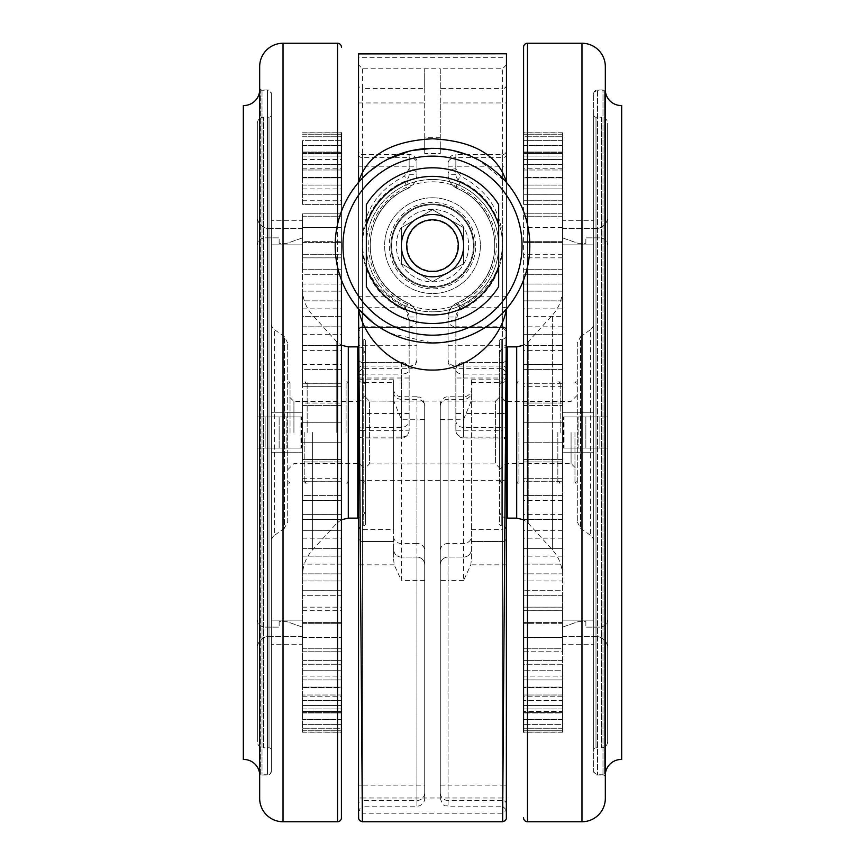 <?xml version="1.0" encoding="UTF-8"?>
<svg xmlns="http://www.w3.org/2000/svg" width="865" height="865" viewBox="0 0 865 865"><rect width="100%" height="100%" fill="white"/><g stroke="black" fill="none" stroke-linecap="round" stroke-linejoin="round"><path stroke-width="0.65" stroke-dasharray="4.33 3.24" d="M621.676 759.47L621.676 105.53M432.5 197.782A47.878 47.878 0 0 0 384.622 245.66A47.878 47.878 0 0 0 432.5 293.538A47.878 47.878 0 0 0 480.378 245.66A47.878 47.878 0 0 0 432.5 197.782A47.878 47.878 0 0 0 384.622 245.66A47.878 47.878 0 0 0 432.5 293.538A47.878 47.878 0 0 0 480.378 245.66A47.878 47.878 0 0 0 432.5 197.782M432.5 204.01A41.65 41.65 0 0 0 390.85 245.66A41.65 41.65 0 0 0 432.5 287.31A41.65 41.65 0 0 0 474.15 245.66A41.65 41.65 0 0 0 432.5 204.01A41.65 41.65 0 0 0 390.85 245.66A41.65 41.65 0 0 0 432.5 287.31A41.65 41.65 0 0 0 474.15 245.66A41.65 41.65 0 0 0 432.5 204.01M432.5 209.46A36.2 36.2 0 0 0 396.3 245.66A36.2 36.2 0 0 0 432.5 281.86A36.2 36.2 0 0 0 468.7 245.66A36.2 36.2 0 0 0 432.5 209.46A36.2 36.2 0 0 0 396.3 245.66A36.2 36.2 0 0 0 432.5 281.86A36.2 36.2 0 0 0 468.7 245.66A36.2 36.2 0 0 0 432.5 209.46M432.5 179.488A66.172 66.172 0 0 1 498.673 245.66A66.172 66.172 0 0 1 432.5 311.832A66.172 66.172 0 0 0 498.673 245.66A66.172 66.172 0 0 0 432.5 179.488A66.172 66.172 0 0 0 366.328 245.66A66.172 66.172 0 0 0 432.5 311.832A66.172 66.172 0 0 1 366.328 245.66A66.172 66.172 0 0 1 432.5 179.488A66.172 66.172 0 0 0 366.328 245.66A66.172 66.172 0 0 0 432.5 311.832M432.5 309.497A63.837 63.837 0 0 0 496.337 245.66A63.837 63.837 0 0 0 432.5 181.823A63.837 63.837 0 0 0 368.663 245.66A63.837 63.837 0 0 0 432.5 309.497M438.425 342.789L458.039 339.567M460.731 338.788L475.144 333.133M480.626 330.235L493.18 321.737M499.948 315.812L506.457 308.902C539.749 269.75 535.197 214.812 506.457 182.418L478.648 159.982M471.609 156.554L467.662 154.922M452.536 150.434L433.138 148.347M506.457 375.907A3.893 3.893 0 0 1 502.565 379.8L502.565 806.18L502.565 800.482L448.07 800.482L448.07 806.18L448.07 419.287L463.64 419.287L471.187 401.198L471.425 388.98L471.425 559.006L470.798 564.845L463.64 580.415L463.64 557.06L448.07 557.06L463.64 557.06A7.785 7.785 0 0 0 471.425 549.275A7.785 7.785 0 0 1 463.64 557.06L463.64 419.287M506.457 150.64L506.457 308.902L506.457 150.64A3.893 3.893 0 0 1 502.565 154.532L502.565 241.681C502.089 212.39 488.076 190.527 460.526 176.103L455.855 168.816L455.855 157.625L502.565 157.625A3.893 2.865 180 0 0 506.457 154.759M506.457 529.812L506.457 335.188A3.893 3.893 0 0 1 502.565 339.08L502.565 525.92L502.565 339.08L501.786 339.08L501.786 525.92L502.565 525.92A3.893 3.893 0 0 1 506.457 529.812L506.457 346.908M424.715 798.395L424.715 404.55L424.715 798.395A7.785 7.785 0 0 1 416.93 806.18L362.435 806.18L362.435 379.8A3.893 3.893 0 0 1 358.543 375.907L358.543 529.812L358.543 335.188L358.543 345.286L409.145 345.286L409.145 317.012A7.785 7.785 0 0 0 404.474 309.875L407.588 302.739C354.066 276.454 361.797 207.178 407.588 188.581C413.686 185.434 416.8 180.677 416.93 174.308L416.93 162.317L416.93 174.308A7.785 5.493 180 0 0 409.145 168.816L404.474 176.103C376.945 190.516 362.932 212.379 362.435 241.681C362.457 269.999 376.47 291.862 404.474 307.27L405.35 307.724L409.145 321.099L409.145 368.641L409.145 345.286L416.93 345.286L416.93 360.856L416.93 317.012L416.93 345.286M409.34 303.637L407.588 302.739A15.57 15.57 0 0 1 416.93 317.012C416.768 311.281 414.238 306.815 409.34 303.637A7.785 1.395 120.8 0 0 405.35 307.724L362.435 307.724L362.435 154.532A3.893 3.893 0 0 1 358.543 150.64L358.543 308.902L358.543 150.64M365.549 523.585L365.549 341.416L365.549 523.585A2.336 2.336 0 0 1 363.214 525.92L362.435 525.92A3.893 3.893 0 0 0 358.543 529.812M365.549 341.416A2.336 2.336 0 0 0 363.214 339.08L362.435 339.08A3.893 3.893 0 0 1 358.543 335.188M362.381 821.75L362.435 813.208L502.565 813.208L502.619 821.75M471.425 379.8L502.565 379.8L502.565 382.352L471.425 382.352L471.425 379.8L471.425 397.803M448.07 163.344L448.07 174.308L448.07 163.344A7.785 5.731 0 0 1 455.855 157.625L455.855 154.532L502.565 154.532L502.565 166.21L506.457 166.21M506.457 369.56A3.893 3.471 0 0 0 502.565 366.09L455.855 366.09L455.855 326.797L502.565 326.797L502.565 368.641L455.855 368.641A7.785 7.785 0 0 1 448.07 360.856L448.07 317.012L448.07 360.856M401.36 419.287L401.36 396.765A7.785 7.785 0 0 1 393.575 388.98L393.813 401.198L401.36 419.287L416.93 419.287L416.93 806.18L416.93 557.06A7.785 7.785 0 0 1 424.715 564.845A7.785 7.785 0 0 0 416.93 557.06L401.36 557.06L416.93 557.06A7.785 7.785 0 0 1 424.715 564.845A7.785 7.785 0 0 0 416.93 557.06L416.93 543.48A7.785 6.942 180 0 1 424.715 550.421M409.145 430.197A7.785 6.942 180 0 1 401.36 437.139L401.36 430.348L409.145 430.197L409.145 370.22L409.145 430.197A7.785 7.785 0 0 1 401.36 437.982L362.435 437.982L362.435 427.397L401.36 427.397L401.36 437.139L362.435 437.139A3.893 3.471 180 0 0 358.543 440.609M440.285 404.55L440.285 798.395L440.285 404.55A7.785 7.785 0 0 1 448.07 396.765L463.64 396.765A7.785 7.785 0 0 0 471.425 388.98M448.07 166.21L455.855 166.21L455.855 154.532A7.785 7.785 0 0 0 448.07 162.317M499.451 341.416A2.336 2.336 0 0 1 501.786 339.08L501.786 525.92A2.336 2.336 0 0 1 499.451 523.585L499.451 341.416L499.451 523.585M393.575 536.549A7.785 6.942 0 0 0 401.36 543.48L416.93 543.48L416.93 396.765L401.36 396.765L401.36 557.06A7.785 7.785 0 0 1 393.575 549.275A7.785 7.785 0 0 0 401.36 557.06L401.36 580.415L394.202 564.845L393.575 559.006L393.575 388.98M404.474 309.875A70.065 70.065 0 0 1 404.474 181.445A7.785 7.785 0 0 0 409.145 174.308L409.145 154.532A7.785 7.785 0 0 1 416.93 162.317M499.451 432.5L499.451 354.65L499.451 432.5M365.549 432.5L365.549 510.35L365.549 432.5M562.51 481.254L562.51 442.231L562.51 495.591L562.51 478.702L562.51 481.254L523.585 481.254L523.585 422.79L562.51 422.769L562.51 132.778L562.51 576.004L562.51 422.79L523.585 422.79L523.585 622.562L523.585 610.712L562.51 610.712L562.51 651.204L523.585 651.204L523.585 637.418L523.585 696.801L523.585 679.922L523.585 687.545L523.585 679.933L562.51 679.933L562.51 696.801L523.585 696.801M302.49 383.746L302.49 288.996L302.49 442.21L341.416 442.21L341.416 326.851L302.49 326.851L302.49 308.892L302.49 316.341L341.416 316.341L341.416 213.796L341.416 386.298L302.49 386.298L302.49 383.746L341.416 383.746L341.416 459.412L341.416 442.231L302.49 442.231L302.49 422.79L341.416 422.79L302.49 422.79L302.49 403.047L341.416 403.047L302.49 403.025L302.49 383.779L302.49 386.32L341.416 386.32M593.649 323.391L593.649 541.609L593.649 323.391A7.785 7.785 0 0 1 590.384 329.727L590.384 535.273L590.384 329.727L580.566 336.755L580.566 528.245L580.566 336.755L577.301 343.091L577.301 521.909L577.301 343.091M593.649 541.609A7.785 7.785 0 0 0 590.384 535.273L580.566 528.245L577.301 521.909M271.351 541.609L271.351 323.391L271.351 541.609A7.785 7.785 0 0 1 274.616 535.273L274.616 329.727L274.616 535.273L284.434 528.245L284.434 336.755L284.434 528.245L287.699 521.909L287.699 343.091L287.699 521.909M271.351 323.391A7.785 7.785 0 0 0 274.616 329.727L284.434 336.755L287.699 343.091M593.649 114.872A2.336 2.336 0 0 0 595.985 117.208L601.435 117.208L601.435 747.793L595.985 747.793L595.985 117.208L595.985 747.793A2.336 2.336 0 0 0 593.649 750.128L593.649 114.872L593.649 750.128M523.585 279.914L523.585 188.927L562.51 188.927M271.351 750.128A2.336 2.336 0 0 0 269.015 747.793L263.565 747.793L263.565 117.208L269.015 117.208L269.015 747.793L269.015 117.208A2.336 2.336 0 0 0 271.351 114.872L271.351 750.128L271.351 114.872M341.416 140.627L302.49 140.627L302.49 177.444L302.49 140.627L302.49 170.005L302.49 140.627L341.416 140.627L341.416 159.441L341.416 132.94L341.416 279.914M607.663 741.565A6.228 6.228 0 0 1 601.435 747.793L601.435 117.208A6.228 6.228 0 0 1 607.663 123.436L607.663 741.565L607.663 123.436M257.338 123.436A6.228 6.228 0 0 1 263.565 117.208L263.565 747.793A6.228 6.228 0 0 1 257.338 741.565L257.338 123.436L257.338 741.565M574.966 432.5L574.966 483.103L574.966 432.5M290.035 432.5L290.035 381.897L290.035 432.5M593.649 93.853A3.893 3.893 0 0 1 597.542 89.96L597.542 775.04L597.542 89.96L602.991 89.96A2.336 2.336 0 0 0 605.327 87.625L605.327 777.376A2.336 2.336 0 0 0 602.991 775.04L602.991 89.96L602.991 775.04L597.542 775.04A3.893 3.893 0 0 1 593.649 771.148L593.649 93.853L593.649 771.148M271.351 771.148A3.893 3.893 0 0 1 267.458 775.04L267.458 89.96L267.458 775.04L262.009 775.04A2.336 2.336 0 0 0 259.673 777.376L259.673 87.625A2.336 2.336 0 0 0 262.009 89.96L262.009 775.04L262.009 89.96L267.458 89.96A3.893 3.893 0 0 1 271.351 93.853L271.351 771.148L271.351 93.853M571.073 432.5L571.073 463.564L571.073 432.5M293.927 432.5L293.927 401.436L293.927 432.5M505.679 432.5L505.679 463.564L505.679 432.5M359.321 432.5L359.321 401.436L359.321 432.5M593.649 94.631L593.649 770.369L593.649 94.631A3.893 3.893 0 0 1 597.542 90.739L604.624 90.739L604.624 774.262L604.624 90.739A0.778 0.778 0 0 1 605.327 91.193M593.649 770.369A3.893 3.893 0 0 0 597.542 774.262L604.624 774.262A0.778 0.778 0 0 0 605.327 773.807M271.351 94.631L271.351 770.369A3.893 3.893 0 0 1 267.458 774.262L260.376 774.262L260.376 90.739L260.376 774.262A0.778 0.778 0 0 1 259.673 773.807L259.673 91.193A0.778 0.778 0 0 1 260.376 90.739L267.458 90.739L267.458 774.262L267.458 90.739A3.893 3.893 0 0 1 271.351 94.631L271.351 770.369M365.549 467.803L365.549 397.197L365.549 467.803L369.442 463.91L369.442 401.09L369.442 463.91L495.559 463.91L495.559 401.09L499.451 397.197L499.451 467.803L499.451 397.197M365.549 397.197L369.442 401.09L495.559 401.09L495.559 463.91L499.451 467.803M391.629 245.66A40.871 40.871 0 0 1 432.5 204.789A40.871 40.871 0 0 1 473.371 245.66A40.871 40.871 0 0 0 432.5 204.789A40.871 40.871 0 0 0 391.629 245.66A40.871 40.871 0 0 0 432.5 286.531A40.871 40.871 0 0 0 473.371 245.66A40.871 40.871 0 0 1 432.5 286.531A40.871 40.871 0 0 1 391.629 245.66A40.871 40.871 0 0 0 432.5 286.531A40.871 40.871 0 0 0 473.371 245.66M407.199 245.66A25.301 25.301 0 0 0 432.5 270.961A25.301 25.301 0 0 0 457.801 245.66A25.301 25.301 0 0 0 432.5 220.359A25.301 25.301 0 0 0 407.199 245.66A25.301 25.301 0 0 0 432.5 270.961A25.301 25.301 0 0 0 457.801 245.66A25.301 25.301 0 0 0 432.5 220.359A25.301 25.301 0 0 0 407.199 245.66M463.64 245.66L463.64 263.641L432.5 281.622L401.36 263.641L401.36 245.66A31.14 31.14 0 0 0 432.5 276.8A31.14 31.14 0 0 0 463.64 245.66A31.14 31.14 0 0 0 432.5 214.52A31.14 31.14 0 0 0 401.36 245.66L401.36 227.679L432.5 209.698L463.64 227.679L463.64 263.641L432.5 281.622L401.36 263.641L401.36 227.679L432.5 209.698L463.64 227.679L463.64 245.66M498.673 286.672A77.85 77.85 0 0 1 366.328 286.672A77.85 77.85 0 0 0 498.673 286.672L498.673 204.648A77.85 77.85 0 0 0 366.328 204.648A77.85 77.85 0 0 1 498.673 204.648M498.673 225.127A69.287 69.287 0 0 0 366.328 225.127L366.328 266.193A69.287 69.287 0 0 0 498.673 266.193M401.36 263.641L432.5 281.622L463.64 263.641L463.64 227.679L432.5 209.698L401.36 227.679L401.36 263.641L401.36 227.679L432.5 209.698L463.64 227.679L463.64 263.641L432.5 281.622L401.36 263.641M265.123 448.07L279.136 448.07L279.136 416.93L302.49 416.93L301.453 416.93L301.453 448.07L302.49 448.07L302.49 416.93L302.49 448.07L300.933 448.07L302.49 448.07L301.453 448.07L301.453 416.93L286.921 416.93L286.921 448.07L286.921 416.93L279.136 416.93L279.136 448.07L279.136 416.93L279.136 448.07L301.453 448.07L257.338 448.07L265.123 448.07L265.123 416.93L279.136 416.93L257.338 416.93L257.338 448.07L257.338 416.93L302.49 416.93L302.49 448.07L302.49 416.93L300.933 416.93L300.933 448.07L300.933 416.93L257.338 416.93L265.123 416.93L265.123 448.07M269.015 448.07L300.933 448.07L257.338 448.07L257.338 416.93L257.338 448.07L269.015 448.07L269.015 416.93L269.015 448.07M265.123 237.875L279.136 237.875L279.136 243.325L286.921 243.325L301.453 238.243A1.557 1.557 0 0 0 302.49 236.772A1.557 1.557 0 0 1 301.453 238.243L286.921 243.325L279.136 243.325L279.136 237.875L265.123 237.875A7.785 7.785 0 0 0 257.338 245.66A7.785 7.785 0 0 1 265.123 237.875M302.49 230.09L302.49 236.772L302.49 230.09A1.557 1.557 0 0 0 300.933 228.533A1.557 1.557 0 0 1 302.49 230.09M269.015 228.533L300.933 228.533L269.015 228.533A11.678 11.678 0 0 1 257.338 216.856L257.338 245.66L257.338 216.856A11.678 11.678 0 0 0 269.015 228.533M265.123 627.125L279.136 627.125L279.136 621.676L286.921 621.676L301.453 626.757A1.557 1.557 0 0 1 302.49 628.228A1.557 1.557 0 0 0 301.453 626.757L286.921 621.676L279.136 621.676L279.136 627.125L265.123 627.125A7.785 7.785 0 0 1 257.338 619.34A7.785 7.785 0 0 0 265.123 627.125M302.49 634.91L302.49 628.228L302.49 634.91A1.557 1.557 0 0 1 300.933 636.467A1.557 1.557 0 0 0 302.49 634.91M269.015 636.467L300.933 636.467L269.015 636.467A11.678 11.678 0 0 0 257.338 648.145L257.338 619.34L257.338 648.145A11.678 11.678 0 0 1 269.015 636.467M599.877 416.93L585.865 416.93L585.865 448.07L562.51 448.07L563.548 448.07L563.548 416.93L562.51 416.93L562.51 448.07L562.51 416.93L564.067 416.93L562.51 416.93L563.548 416.93L563.548 448.07L578.08 448.07L578.08 416.93L578.08 448.07L585.865 448.07L585.865 416.93L585.865 448.07L585.865 416.93L563.548 416.93L607.663 416.93L599.877 416.93L599.877 448.07L585.865 448.07L607.663 448.07L607.663 416.93L607.663 448.07L562.51 448.07L562.51 416.93L562.51 448.07L564.067 448.07L564.067 416.93L564.067 448.07L607.663 448.07L599.877 448.07L599.877 416.93M595.985 416.93L564.067 416.93L607.663 416.93L607.663 448.07L607.663 416.93L595.985 416.93L595.985 448.07L595.985 416.93M599.877 627.125L585.865 627.125L585.865 621.676L578.08 621.676L563.548 626.757A1.557 1.557 0 0 0 562.51 628.228A1.557 1.557 0 0 1 563.548 626.757L578.08 621.676L585.865 621.676L585.865 627.125L599.877 627.125A7.785 7.785 0 0 0 607.663 619.34A7.785 7.785 0 0 1 599.877 627.125M562.51 634.91L562.51 628.228L562.51 634.91A1.557 1.557 0 0 0 564.067 636.467A1.557 1.557 0 0 1 562.51 634.91M595.985 636.467L564.067 636.467L595.985 636.467A11.678 11.678 0 0 1 607.663 648.145L607.663 619.34L607.663 648.145A11.678 11.678 0 0 0 595.985 636.467M599.877 237.875L585.865 237.875L585.865 243.325L578.08 243.325L563.548 238.243A1.557 1.557 0 0 1 562.51 236.772A1.557 1.557 0 0 0 563.548 238.243L578.08 243.325L585.865 243.325L585.865 237.875L599.877 237.875A7.785 7.785 0 0 1 607.663 245.66A7.785 7.785 0 0 0 599.877 237.875M562.51 230.09L562.51 236.772L562.51 230.09A1.557 1.557 0 0 1 564.067 228.533A1.557 1.557 0 0 0 562.51 230.09M595.985 228.533L564.067 228.533L595.985 228.533A11.678 11.678 0 0 0 607.663 216.856L607.663 245.66L607.663 216.856A11.678 11.678 0 0 1 595.985 228.533M259.673 66.605L259.673 798.395M605.327 798.395L605.327 66.605M302.49 732.223L341.416 732.223L341.416 132.778L302.49 132.94L341.416 132.94M562.51 132.778L523.585 132.778L523.585 732.223L523.585 687.556L523.585 732.06L562.51 732.06L562.51 712.587L523.585 712.587L562.51 712.587L562.51 711.462L562.51 730.774L523.585 730.774L562.51 730.774L562.51 708.932L523.585 708.932L562.51 708.922L562.51 687.556L523.585 687.556L562.51 687.545L562.51 679.933L523.585 679.922M341.416 204.378L302.49 204.378L302.49 168.199L302.49 204.367L341.416 204.367L341.416 152.024L302.49 152.013L341.416 152.024M341.416 461.975L341.416 495.591L341.416 461.975L302.49 461.975L302.49 459.434L341.416 459.434L302.49 459.412L302.49 442.231L341.416 442.231L302.49 442.21L302.49 461.953L341.416 461.953M341.416 500.662L341.416 519.411L341.416 500.662L302.49 500.662L302.49 495.613L341.416 495.613L302.49 495.591L302.49 478.702L302.49 481.254L341.416 481.254M341.416 514.394L341.416 556.13L341.416 514.394L302.49 514.394L302.49 519.433L341.416 519.433L302.49 519.411L302.49 500.662M302.49 481.254L302.49 732.06L302.49 564.142L341.416 564.121L341.416 548.68L341.416 573.852L341.416 564.142L302.49 564.142L302.49 548.68L302.49 556.13L341.416 556.13M341.416 590.709L341.416 573.873L341.416 590.709L302.49 590.709L341.416 590.687M341.416 595.304L341.416 622.562L341.416 595.304L302.49 595.304L341.416 595.293M341.416 610.733L341.416 623.676L341.416 610.733L302.49 610.733M341.416 637.462L341.416 623.687L341.416 651.204L341.416 637.418L341.416 648.782L341.416 637.44L302.49 637.44M341.416 664.255L341.416 648.804L341.416 676.084L341.416 664.255L302.49 664.255M341.416 670.213L341.416 687.07L341.416 670.213L302.49 670.213L341.416 670.202M341.416 696.801L341.416 679.922L341.416 696.801L302.49 696.801M341.416 687.556L341.416 712.976L341.416 687.556L302.49 687.556L341.416 687.545M341.416 694.995L341.416 712.987L341.416 694.984L341.416 700.531L341.416 694.995L302.49 694.995L341.416 694.984M341.416 719.345L341.416 700.531L341.416 724.373L341.416 719.345L302.49 719.345L341.416 719.334M341.416 705.57L341.416 724.373L341.416 705.559L341.416 708.922L341.416 705.57L302.49 705.559M341.416 728.233L341.416 708.932L341.416 730.774L341.416 728.233L302.49 728.233L341.416 728.233M341.416 711.462L341.416 730.774L341.416 711.462L341.416 712.587L341.416 711.462L302.49 711.462L341.416 711.462M341.416 732.06L341.416 712.587L341.416 732.06L302.49 732.06L341.416 732.06M271.351 244.881L271.351 220.748L271.351 244.881L302.49 244.881L271.351 244.881M271.351 452.741L271.351 412.259L271.351 452.741L271.351 412.259L271.351 452.741L302.49 452.741L302.49 412.259L271.351 412.259L302.49 412.259L302.49 452.741L271.351 452.741M271.351 620.119L271.351 644.252L271.351 620.119L302.49 620.119L271.351 620.119M523.585 676.073L523.585 660.622L523.585 676.073L562.51 676.073L562.51 660.622L562.51 676.084L523.585 676.084M562.51 676.084L562.51 637.418L523.585 637.418L523.585 478.702L562.51 478.702M523.585 405.566L523.585 422.769L523.585 403.047L523.585 405.566L562.51 405.566L523.585 405.588M523.585 383.746L523.585 403.025L523.585 369.409L523.585 386.298L523.585 383.746L562.51 383.746M523.585 364.338L523.585 345.589L523.585 364.338L562.51 364.338M562.51 288.996L562.51 432.5L562.51 288.996C562.391 298.987 559.017 307.713 552.389 315.184L552.389 432.5L552.389 315.184L528.223 341.772L528.223 523.228L528.223 341.772L523.585 345.254L523.585 350.606L523.585 345.568L562.51 345.568L523.585 345.589M562.51 326.829L523.585 326.829L523.585 334.279L562.51 334.279M523.585 200.745L523.585 188.916L523.585 200.745L562.51 200.745M523.585 194.787L523.585 177.931L523.585 194.787L562.51 194.787L523.585 194.798M523.585 168.199L523.585 185.078L523.585 168.199L562.51 168.199M523.585 177.444L523.585 152.024L523.585 177.444L562.51 177.444L523.585 177.455M523.585 170.005L523.585 152.013L523.585 170.016L523.585 164.469L523.585 170.005L562.51 170.005L523.585 170.016M523.585 145.655L523.585 164.469L523.585 140.627L523.585 145.655L562.51 145.655L523.585 145.666M523.585 159.43L523.585 140.627L523.585 159.441L523.585 156.078L523.585 159.43L562.51 159.441M523.585 136.767L523.585 156.068L523.585 134.226L523.585 136.767L562.51 136.767L523.585 136.767M523.585 153.537L523.585 134.226L523.585 153.537L523.585 152.413L523.585 153.537L562.51 153.537L523.585 153.537M523.585 132.94L523.585 152.413L523.585 132.94L562.51 132.94L523.585 132.94M562.51 350.628L523.585 350.628L523.585 308.892L523.585 316.341L562.51 316.32L523.585 316.341M593.649 620.119L593.649 644.252L593.649 620.119L562.51 620.119L593.649 620.119M593.649 412.259L593.649 452.741L593.649 412.259L593.649 452.741L593.649 412.259L562.51 412.259L562.51 452.741L593.649 452.741L562.51 452.741L562.51 412.259L593.649 412.259M593.649 244.881L593.649 220.748L593.649 244.881L562.51 244.881L593.649 244.881M302.49 227.582L302.49 213.796L341.416 213.796L302.49 213.817L302.49 227.582L341.416 227.582M302.49 227.56L341.416 227.56L302.49 227.56L302.49 213.817L302.49 241.313L302.49 227.56L341.416 227.538M302.49 216.196L341.416 216.196L302.49 216.218M302.49 200.745L341.416 200.745M302.49 188.916L341.416 188.916M302.49 194.787L341.416 194.787L302.49 194.798M302.49 177.92L341.416 177.92L302.49 177.931M302.49 168.199L341.416 168.199M302.49 185.067L341.416 185.067L302.49 185.078M302.49 177.444L341.416 177.444L302.49 177.455M302.49 159.452L341.416 159.441M302.49 170.005L341.416 170.005L302.49 170.016M302.49 164.469L341.416 164.469L302.49 164.469M302.49 145.655L341.416 145.655L302.49 145.666M302.49 156.068L341.416 156.068L302.49 156.078M302.49 136.767L341.416 136.767L302.49 136.767M302.49 134.226L341.416 134.226L302.49 134.226M302.49 153.537L341.416 153.537L302.49 153.537M302.49 152.413L341.416 152.413L302.49 152.413M302.49 159.463L341.416 159.463M302.49 168.221L341.416 168.221M302.49 188.927L341.416 188.927M302.49 200.767L341.416 200.767M302.49 254.288L302.49 241.324L341.416 241.324L302.49 241.313L302.49 254.288L341.416 254.288M302.49 257.856L302.49 242.438L341.416 242.438L302.49 242.416L302.49 269.696L302.49 257.856L341.416 257.856M302.49 269.707L341.416 269.707L302.49 269.696L302.49 284.023L341.416 284.044L302.49 284.023L302.49 269.707M302.49 274.313L302.49 284.044L302.49 274.292L341.416 274.313L302.49 274.292L302.49 291.127L341.416 291.148L302.49 291.127L302.49 274.313M302.49 300.879L302.49 291.148L302.49 300.858L341.416 300.879L302.49 300.858L302.49 316.32L302.49 300.879M302.49 308.892L341.416 308.892M302.49 386.32L302.49 326.851M302.49 334.301L341.416 334.301M302.49 350.628L341.416 350.628M341.416 316.32L302.49 316.32L302.49 308.87L302.49 350.606L302.49 345.568L341.416 345.589L302.49 345.568L302.49 369.387L341.416 369.409L302.49 369.387L302.49 386.298M302.49 364.37L341.416 364.37M302.49 383.779L341.416 383.779M302.49 405.588L341.416 405.588L302.49 405.566M302.49 478.702L341.416 478.702M302.49 556.13L302.49 530.721L341.416 530.721M302.49 530.721L302.49 514.394M302.49 538.171L341.416 538.171M302.49 548.68L341.416 548.68L302.49 548.659M302.49 573.873L341.416 573.873L302.49 573.852M302.49 580.977L341.416 580.977L302.49 580.956M302.49 607.165L341.416 607.165M302.49 622.584L341.416 622.584L302.49 622.562M302.49 623.687L341.416 623.687L302.49 623.676M302.49 651.204L341.416 651.204L302.49 651.183M302.49 648.804L341.416 648.804L302.49 648.782M302.49 676.084L341.416 676.084M302.49 660.633L341.416 660.633L302.49 660.622M302.49 687.08L341.416 687.08L302.49 687.07M302.49 679.933L341.416 679.933L302.49 679.922M302.49 712.987L341.416 712.987L302.49 712.976M302.49 700.531L341.416 700.531L302.49 700.531M302.49 724.373L341.416 724.373L302.49 724.373M302.49 708.932L341.416 708.932L302.49 708.922M302.49 730.774L341.416 730.774L302.49 730.774M302.49 712.587L341.416 712.587L302.49 712.587M302.49 705.537L341.416 705.537M302.49 696.779L341.416 696.779M302.49 676.073L341.416 676.073M302.49 664.234L341.416 664.234M302.49 637.418L341.416 637.418M302.49 610.712L341.416 610.712M302.49 607.144L341.416 607.144M302.49 556.109L341.416 556.109M302.49 538.149L341.416 538.149M302.49 530.699L341.416 530.699M302.49 514.372L341.416 514.372M302.49 500.63L341.416 500.63M302.49 478.68L341.416 478.68M302.49 481.221L341.416 481.221M302.49 422.769L341.416 422.769L302.49 422.769M302.49 364.338L341.416 364.338M302.49 350.606L341.416 350.606M302.49 334.279L341.416 334.279M302.49 326.829L341.416 326.829M302.49 308.87L341.416 308.87M302.49 257.835L341.416 257.835M302.49 254.267L341.416 254.267M302.49 620.119L302.49 644.252L271.351 644.252L302.49 644.252L302.49 620.119M302.49 412.259L302.49 452.741L302.49 412.259L271.351 412.259L302.49 412.259M302.49 244.881L302.49 220.748L271.351 220.748L302.49 220.748L302.49 244.881M523.585 651.183L562.51 651.183L562.51 637.462L523.585 637.44L562.51 637.44L562.51 623.687L523.585 623.676L562.51 623.687L562.51 610.712M562.51 637.418L562.51 648.782L523.585 648.804L562.51 648.782L562.51 664.234L523.585 664.234M562.51 664.255L523.585 664.255M562.51 660.633L523.585 660.633L562.51 660.622L562.51 670.202L523.585 670.213L562.51 670.202L562.51 660.633M562.51 696.801L562.51 670.213L562.51 687.07L523.585 687.08L562.51 687.07L562.51 696.779L562.51 679.922L562.51 705.537L523.585 705.537M562.51 705.537L562.51 724.373L562.51 705.559L523.585 705.548L562.51 705.57L562.51 724.373L523.585 724.373L562.51 724.373L562.51 700.531L523.585 700.531L562.51 700.531L562.51 694.995L562.51 712.987L523.585 712.987L562.51 712.976L562.51 705.548L523.585 705.559M562.51 694.995L523.585 694.995L562.51 694.984M562.51 719.345L523.585 719.345L562.51 719.334M562.51 705.559L562.51 728.233L523.585 728.233L562.51 728.233L562.51 730.774L562.51 711.462L523.585 711.462L562.51 711.462L562.51 732.06L523.585 732.06M562.51 696.779L523.585 696.779M562.51 664.234L562.51 676.073M562.51 607.144L562.51 622.562L523.585 622.562L562.51 622.584L562.51 595.304L562.51 607.144L523.585 607.144M562.51 595.293L523.585 595.293L562.51 595.304L562.51 580.977L523.585 580.956L562.51 580.977L562.51 595.293M562.51 590.687L562.51 580.956L562.51 590.709L523.585 590.687L562.51 590.709L562.51 573.873L523.585 573.852L562.51 573.873L562.51 590.687M562.51 564.121L562.51 573.852L562.51 564.142L523.585 564.121L562.51 564.142L562.51 548.68L523.585 548.659L562.51 548.68L562.51 564.121M562.51 556.13L562.51 495.613L562.51 556.13L523.585 556.13M562.51 556.109L523.585 556.109M562.51 538.149L523.585 538.149M562.51 530.699L523.585 530.699M562.51 514.372L523.585 514.372M562.51 519.411L523.585 519.411L562.51 519.433M562.51 500.63L523.585 500.63M562.51 495.591L523.585 495.591L562.51 495.613M562.51 478.68L523.585 478.68M562.51 481.221L523.585 481.221M562.51 461.953L523.585 461.953L562.51 461.975M562.51 459.412L523.585 459.412L562.51 459.434M562.51 442.21L523.585 442.21L562.51 442.231M562.51 422.769L523.585 422.769L562.51 422.79M562.51 403.025L523.585 403.025L562.51 403.047M562.51 386.298L523.585 386.298M562.51 369.387L523.585 369.387L562.51 369.409M562.51 350.606L523.585 350.606M562.51 308.87L523.585 308.87M562.51 300.858L523.585 300.858L562.51 300.879M562.51 291.127L523.585 291.127L562.51 291.148M562.51 274.292L523.585 274.292L562.51 274.313M562.51 284.023L523.585 284.023L562.51 284.044M562.51 269.696L523.585 269.696L562.51 269.707M562.51 257.835L523.585 257.835M562.51 242.416L523.585 242.416L562.51 242.438M562.51 254.267L523.585 254.267M562.51 241.313L523.585 241.313L562.51 241.324M562.51 227.538L523.585 227.56M562.51 213.796L523.585 213.796L562.51 213.817M562.51 216.196L523.585 216.196L562.51 216.218M562.51 188.916L523.585 188.916M562.51 204.367L523.585 204.367L562.51 204.378M562.51 177.92L523.585 177.92L562.51 177.931M562.51 185.067L523.585 185.067L562.51 185.078M562.51 152.013L523.585 152.013L562.51 152.024M562.51 164.469L523.585 164.469L562.51 164.469M562.51 140.627L523.585 140.627L562.51 140.627M562.51 156.068L523.585 156.068L562.51 156.078M562.51 134.226L523.585 134.226L562.51 134.226M562.51 152.413L523.585 152.413L562.51 152.413M562.51 159.463L523.585 159.463M562.51 168.221L523.585 168.221M562.51 200.767L523.585 200.767M562.51 227.582L523.585 227.582M562.51 254.288L523.585 254.288M562.51 257.856L523.585 257.856M562.51 308.892L523.585 308.892M562.51 326.851L523.585 326.851M562.51 334.301L523.585 334.301M562.51 364.37L523.585 364.37M562.51 386.32L523.585 386.32M562.51 383.779L523.585 383.779M562.51 500.662L523.585 500.662M562.51 514.394L523.585 514.394M562.51 530.721L523.585 530.721M562.51 538.171L523.585 538.171M562.51 607.165L523.585 607.165M562.51 610.733L523.585 610.733M562.51 637.462L523.585 637.462M562.51 244.881L562.51 220.748L593.649 220.748L562.51 220.748L562.51 244.881M562.51 452.741L562.51 412.259L562.51 452.741L593.649 452.741L562.51 452.741M562.51 620.119L562.51 644.252L593.649 644.252L562.51 644.252L562.51 620.119M302.49 432.5L302.49 576.004L302.49 432.5M440.285 550.421A7.785 6.942 180 0 1 448.07 543.48L448.07 557.06A7.785 7.785 0 0 0 440.285 564.845A7.785 7.785 0 0 1 448.07 557.06L448.07 580.415L440.285 580.415M455.855 370.22L455.855 430.197L455.855 370.22A7.785 3.893 180 0 0 463.64 374.113L463.64 437.139A7.785 6.942 180 0 1 455.855 430.197L502.565 430.348L502.565 374.113L463.64 374.113L463.64 362.435L502.565 362.435L463.64 362.435A7.785 7.785 0 0 0 455.855 370.22A7.785 7.785 0 0 1 463.64 362.435A7.785 7.785 0 0 0 455.855 370.22M455.855 317.012L455.855 345.286L502.565 345.286L502.565 166.21L455.855 166.21L455.855 174.308A7.785 7.785 0 0 0 460.526 181.445A70.065 70.065 0 0 1 460.526 309.875A7.785 7.785 0 0 0 455.855 317.012L448.07 317.012A15.57 15.57 0 0 1 457.412 302.739A62.28 62.28 0 0 0 457.412 188.581A15.57 15.57 0 0 1 448.07 174.308C448.2 180.666 451.314 185.424 457.412 188.581C503.279 207.049 510.826 276.573 457.412 302.739L455.66 303.637C450.762 306.815 448.232 311.27 448.07 317.012A15.57 15.57 0 0 1 457.412 302.739A62.28 62.28 0 0 0 457.412 188.581A15.57 15.57 0 0 1 448.07 174.308A7.785 5.493 0 0 1 455.855 168.816M401.36 362.435L401.36 374.113L362.435 374.113L362.435 430.348L401.36 430.348L401.36 374.113A7.785 3.893 180 0 0 409.145 370.22A7.785 7.785 0 0 0 401.36 362.435A7.785 7.785 0 0 1 409.145 370.22A7.785 7.785 0 0 0 401.36 362.435L362.435 362.435L401.36 362.435L401.36 427.397A7.785 6.942 180 0 0 409.145 420.455M409.145 174.308L416.93 174.308A15.57 15.57 0 0 1 407.588 188.581A62.28 62.28 0 0 0 407.588 302.739A7.785 1.092 113.6 0 0 404.474 307.27M416.93 174.308A15.57 15.57 0 0 1 407.588 188.581A7.785 2.746 -113.6 0 0 408.085 183.531A7.785 2.746 -113.6 0 0 404.474 176.103M404.474 181.445L407.588 188.581A62.28 62.28 0 0 0 407.588 302.739A15.57 15.57 0 0 1 416.93 317.012A7.785 4.087 180 0 1 409.145 321.099M393.575 397.803L393.575 379.8L393.575 382.352L362.435 382.352A3.893 3.471 180 0 1 358.543 378.881L358.543 537.597A3.893 3.893 0 0 0 362.435 541.49L393.575 541.49L393.575 559.006M393.575 379.8L362.435 379.8L362.435 529.607L393.575 529.607L393.575 382.352M393.575 529.607L393.575 541.49L362.435 541.49L362.435 785.15L424.715 785.15M460.526 181.445L457.412 188.581A7.785 2.746 -66.4 0 1 456.915 183.531A7.785 2.746 -66.4 0 1 460.526 176.103M455.66 303.637A7.785 1.395 59.2 0 1 459.65 307.724L460.526 307.27C488.444 291.992 502.457 270.129 502.565 241.681L502.565 307.724L459.65 307.724L455.855 321.099A7.785 4.087 0 0 1 448.07 317.012M460.526 309.875L457.412 302.739A7.785 1.092 66.4 0 1 460.526 307.27M471.425 559.006L471.425 382.352M506.457 479.697L502.565 480.648L502.565 797.984L506.457 797.984L506.457 331.295A3.893 3.893 0 0 0 502.565 327.403L362.435 327.403L502.565 327.403L502.565 480.648L362.435 480.648L358.543 479.697L358.543 797.984L362.435 797.984L362.435 327.403L358.543 331.295L358.543 479.697M440.285 137.74L424.715 137.74L424.715 153.602L440.285 153.602L440.285 68.767L362.435 68.767L358.543 64.767L358.543 331.295A3.893 3.893 0 0 1 362.435 327.403A3.893 3.893 0 0 0 358.543 331.295M424.715 137.74L424.715 68.767L424.715 88.619L362.435 88.619L362.435 68.767M440.285 88.619L440.285 68.767L502.565 68.767L502.565 88.619L440.285 88.619L440.285 102.946L502.565 102.946L502.565 327.403L506.457 331.295L506.457 53.9M471.425 541.49L502.565 541.49L471.425 541.49M440.285 153.602L440.285 102.946M424.715 153.602L424.715 88.619M409.145 413.524L362.435 413.524L362.435 362.435A3.893 3.893 0 0 1 358.543 358.543A3.893 3.893 0 0 0 362.435 362.435L362.435 374.113A3.893 1.946 0 0 0 358.543 376.059M424.715 792.816A7.785 7.666 0 0 1 416.93 800.482L362.435 800.482L362.435 806.18L358.543 810.073L358.543 537.597A3.893 3.893 0 0 0 362.435 541.49L362.435 529.607A3.893 3.471 180 0 1 358.543 526.147M463.64 580.415L448.07 580.415L448.07 785.15L502.565 785.15L502.565 541.49A3.893 3.893 0 0 0 506.457 537.597L506.457 810.073L502.565 813.208L502.565 797.984L362.435 797.984L362.435 813.208L358.543 809.402M358.543 53.9L358.543 57.685L506.457 57.685M358.543 64.767L358.543 57.685M506.457 64.767L502.565 68.767M506.457 335.188L506.457 345.286L502.565 345.286L502.565 368.641L506.457 372.534M506.457 376.059A3.893 1.946 -0 0 0 502.565 374.113L502.565 362.435A3.893 3.893 0 0 0 506.457 358.543L506.457 441.874L506.457 413.524L502.565 413.524L502.565 437.139L463.64 437.139L463.64 413.524L455.855 413.524M463.64 362.435L463.64 378.005L502.565 378.005L502.565 362.435A3.893 3.893 0 0 0 506.457 358.543L506.457 378.005L502.565 378.005L502.565 413.524L463.64 413.524L463.64 378.005L455.855 378.005M471.425 529.607L502.565 529.607L502.565 541.49A3.893 3.893 0 0 0 506.457 537.597L506.457 526.147A3.893 3.471 180 0 1 502.565 529.607L502.565 382.352A3.893 3.471 180 0 0 506.457 378.881L506.457 526.147M506.457 182.418L506.457 308.902M372.512 322.277L389.164 332.787M390.32 333.36L432.5 342.973M358.543 182.418L358.543 308.902C325.251 269.75 329.803 214.812 358.543 182.418L369.993 171.075M412.237 150.478L409.848 151.018M387.931 159.149L384.86 160.804M383.487 161.593L381.746 162.631M501.786 432.5L501.786 483.103L501.786 432.5M363.214 432.5L363.214 483.103L363.214 432.5M560.174 432.5L560.174 381.897L560.174 432.5M557.838 432.5L557.838 483.103L557.838 432.5M516.578 432.5L516.578 483.103L516.578 432.5M518.913 432.5L518.913 483.103L518.913 432.5M304.826 432.5L304.826 483.103L304.826 432.5M307.161 432.5L307.161 381.897L307.161 432.5M348.422 432.5L348.422 381.897L348.422 432.5M346.087 432.5L346.087 381.897L346.087 432.5M358.543 154.759A3.893 2.865 180 0 0 362.435 157.625L409.145 157.625L409.145 154.532L362.435 154.532L362.435 166.21L358.543 166.21M362.435 525.92L362.435 339.08L362.435 525.92M471.187 401.198L506.457 400.873M448.07 345.286L455.855 345.286L455.855 366.09A7.785 6.942 180 0 1 448.07 359.159M358.543 400.873L393.813 401.198M363.214 525.92L363.214 339.08L363.214 525.92M440.285 419.568L448.07 419.287L448.07 396.765L448.07 543.48L463.64 543.48A7.785 6.942 0 0 0 471.425 536.549M440.285 406.247A7.785 6.942 180 0 1 448.07 399.306L463.64 399.306A7.785 6.942 -0 0 0 471.425 392.375M393.575 392.375A7.785 6.942 0 0 0 401.36 399.306L416.93 399.306A7.785 6.942 180 0 1 424.715 406.247M424.715 419.568L416.93 419.287L416.93 396.765C419.233 398.257 421.017 393.899 424.715 404.55M409.145 168.816L409.145 157.625A7.785 5.731 -0 0 1 416.93 163.344M499.451 510.35C499.916 515.075 502.511 517.67 507.236 518.135L507.236 346.865C502.511 347.33 499.916 349.925 499.451 354.65M365.549 354.65C361.851 344.011 360.067 348.357 357.764 346.865L357.764 518.135C360.067 516.643 361.851 520.99 365.549 510.35M516.697 346.865L516.697 518.135M348.303 518.135L348.303 346.865M336.777 432.5L336.777 341.772L336.777 432.5M312.611 432.5L312.611 549.816L312.611 432.5M552.389 432.5L552.389 549.816L552.389 432.5M527.477 224.468L527.477 266.853M337.523 266.853L337.523 224.468M597.542 90.739L597.542 774.262L597.542 90.739M605.392 773.57L605.392 91.431M259.608 91.431L259.608 773.57M475.707 245.66A43.207 43.207 0 0 0 432.5 202.453A43.207 43.207 0 0 0 389.293 245.66A43.207 43.207 0 0 0 432.5 288.867A43.207 43.207 0 0 0 475.707 245.66M283.028 821.75L283.028 43.25M581.972 43.25L581.972 821.75M337.523 43.25L337.523 821.75M527.477 821.75L527.477 43.25M440.285 564.845A7.785 7.785 0 0 1 448.07 557.06M424.715 580.415L401.36 580.415M393.575 549.275A7.785 7.785 0 0 0 401.36 557.06M463.64 557.06A7.785 7.785 0 0 0 471.425 549.275A7.785 7.785 0 0 1 463.64 557.06M409.145 378.005L358.543 378.005M416.93 359.159A7.785 6.942 180 0 1 409.145 366.09L362.435 366.09L362.435 368.641L362.435 166.21L416.93 166.21M409.145 317.012L416.93 317.012M416.93 319.866A7.785 6.942 180 0 1 409.145 326.797L362.435 326.797L362.435 307.724A3.893 1.298 180 0 1 358.543 306.426M506.457 430.857A3.893 3.471 0 0 0 502.565 427.397L463.64 427.397A7.785 6.942 180 0 1 455.855 420.455M455.855 174.308L448.07 174.308M455.855 321.099L455.855 326.797A7.785 6.942 180 0 1 448.07 319.866M440.285 785.15L448.07 785.15L448.07 800.482A7.785 7.666 0 0 1 440.285 792.816M358.543 430.413L362.435 430.348L362.435 437.982C360.954 437.506 359.656 438.804 358.543 441.874M358.543 430.857A3.893 3.471 -0 0 1 362.435 427.397L362.435 413.524L358.543 413.524M358.543 369.56A3.893 3.471 0 0 1 362.435 366.09L362.435 326.797A3.893 3.471 180 0 0 358.543 330.268M394.202 564.845L358.543 564.845M358.543 785.15L362.435 785.15L362.435 800.482A3.893 3.838 180 0 0 358.543 804.32M506.457 440.609A3.893 3.471 0 0 0 502.565 437.139L502.565 430.348L506.457 430.413M506.457 306.426A3.893 1.298 180 0 1 502.565 307.724L502.565 326.797A3.893 3.471 0 0 1 506.457 330.268M506.457 804.32A3.893 3.838 180 0 0 502.565 800.482L502.565 785.15L506.457 785.15M506.457 564.845L470.798 564.845M506.457 85.029A3.893 3.579 0 0 1 502.565 88.619L502.565 102.946L506.457 102.946M362.435 327.403L362.435 88.619A3.893 3.579 0 0 1 358.543 85.029M358.543 102.946L424.715 102.946M506.457 296.262L358.543 296.262M358.543 358.543A3.893 3.893 0 0 0 362.435 362.435M506.457 331.295L502.565 327.403M502.565 362.435A3.893 3.893 0 0 0 506.457 358.543M502.565 541.49A3.893 3.893 0 0 0 506.457 537.597M562.51 576.004C562.391 566.013 559.017 557.287 552.389 549.816L528.223 523.228L523.585 519.746M302.49 288.996C302.609 298.987 305.983 307.713 312.611 315.184L336.777 341.772L341.416 345.254M341.416 519.746L336.777 523.228L312.611 549.816C305.983 557.287 302.609 566.013 302.49 576.004M577.301 483.103L574.966 483.103L577.301 480.767M287.699 381.897L290.035 381.897L287.699 384.233M577.301 381.897L574.966 381.897L577.301 384.233M287.699 483.103L290.035 483.103L287.699 480.767M499.451 469.792L505.679 463.564L571.073 463.564L577.301 469.792M365.549 395.208L359.321 401.436L293.927 401.436L287.699 395.208M287.699 469.792L293.927 463.564L359.321 463.564L365.549 469.792M577.301 395.208L571.073 401.436L505.679 401.436L499.451 395.208M302.49 132.778L341.416 132.778M562.51 732.223L523.585 732.223M358.543 372.534L362.435 368.641L409.145 368.641C411.448 367.138 413.232 371.496 416.93 360.856M455.855 430.197A7.785 7.785 0 0 0 463.64 437.982L502.565 437.982C504.025 437.485 505.322 438.782 506.457 441.874M506.457 810.073L502.565 806.18L448.07 806.18C445.735 804.688 443.95 809.013 440.285 798.395M499.451 480.767L501.786 483.103L499.451 483.103M499.451 381.897L501.786 381.897L499.451 384.233M365.549 483.103L363.214 483.103L365.549 480.767M365.549 384.233L363.214 381.897L365.549 381.897M557.838 381.897L560.174 381.897L557.838 384.233M557.838 480.767L560.174 483.103L557.838 483.103M518.913 483.103L516.578 483.103L518.913 480.767M518.913 381.897L516.578 381.897L518.913 384.233M307.161 483.103L304.826 483.103L307.161 480.767M307.161 384.233L304.826 381.897L307.161 381.897M346.087 381.897L348.422 381.897L346.087 384.233M346.087 483.103L348.422 483.103L346.087 480.767"/><path stroke-width="1.3" d="M605.327 91.193A0.778 0.778 0 0 1 605.392 91.431A15.97 15.97 0 0 0 621.676 105.53L621.676 759.47A15.97 15.97 0 0 0 605.392 773.57A0.778 0.778 0 0 1 605.327 773.807M243.325 105.53L243.325 759.47L243.325 105.53A15.97 15.97 0 0 0 259.608 91.431A0.778 0.778 0 0 1 259.673 91.193L259.673 87.625M243.325 759.47A15.97 15.97 0 0 1 259.608 773.57A0.778 0.778 0 0 0 259.673 773.807L259.673 777.376M433.138 148.347L432.5 148.347A97.312 97.312 0 0 1 529.812 245.66A97.312 97.312 0 0 1 432.5 342.973L438.425 342.789M458.039 339.567L460.731 338.788M475.144 333.133L480.626 330.235M493.18 321.737L499.948 315.812M478.648 159.982L471.609 156.554M467.662 154.922L452.536 150.434M502.619 821.75L506.457 308.902C501.311 339.004 471.025 370.415 432.587 370.069C394.029 370.577 363.895 338.993 358.543 308.902L362.381 821.75L502.619 821.75L505.333 820.626L506.349 818.809L506.457 378.881M358.543 378.881L358.543 810.073M358.543 797.984L358.543 375.907M523.585 732.06L523.585 279.914M523.585 188.927L523.585 47.143A3.893 3.893 0 0 1 527.477 43.25L581.972 43.25A23.355 23.355 0 0 1 605.327 66.605L605.327 798.395A23.355 23.355 0 0 1 581.972 821.75L581.972 43.25M523.585 817.857A3.893 3.893 0 0 0 527.477 821.75L581.972 821.75M341.416 132.94L341.416 204.378M341.416 279.914L341.416 817.857A3.893 3.893 0 0 1 337.523 821.75L283.028 821.75A23.355 23.355 0 0 1 259.673 798.395L259.673 66.605A23.355 23.355 0 0 1 283.028 43.25L283.028 821.75M341.416 47.143A3.893 3.893 0 0 0 337.523 43.25L283.028 43.25M605.327 777.376L605.327 87.625M463.64 245.66A31.14 31.14 0 0 1 432.5 276.8A31.14 31.14 0 0 1 401.36 245.66A31.14 31.14 0 0 1 432.5 214.52A31.14 31.14 0 0 1 463.64 245.66M406.658 245.66A25.842 25.842 0 0 0 432.5 271.502A25.842 25.842 0 0 0 458.342 245.66A25.842 25.842 0 0 0 432.5 219.818A25.842 25.842 0 0 0 406.658 245.66M498.673 204.648L498.673 225.127A69.287 69.287 0 0 0 366.328 225.127L366.328 204.648A77.85 77.85 0 0 1 498.673 204.648M366.328 286.672L366.328 266.193L366.328 286.672A77.85 77.85 0 0 0 498.673 286.672A77.85 77.85 0 0 1 366.328 286.672M366.328 204.648L366.328 266.193A69.287 69.287 0 0 0 498.673 266.193L498.673 286.672M498.673 266.193L498.673 225.127M341.416 817.857L341.416 732.223M523.585 47.143L523.585 132.778M341.416 152.013L341.416 140.627M341.416 326.851L341.416 316.341M341.416 386.298L341.416 383.746M523.585 651.204L523.585 679.933M523.585 610.712L523.585 637.418M523.585 334.279L523.585 345.254L516.697 346.865L507.236 346.865L507.236 518.135L506.457 518.092M523.585 316.341L523.585 326.829M523.585 345.589L523.585 350.628M523.585 478.702L523.585 481.254M358.543 809.402L358.64 818.777L359.667 820.626L362.381 821.75M358.543 345.286L358.543 308.902L372.512 322.277M506.457 308.902L506.457 797.984M358.543 53.9L358.543 182.418C366.306 155.505 390.926 140.963 432.435 138.789C473.944 140.898 498.618 155.44 506.457 182.418L506.457 53.792L358.543 53.9M506.457 345.286L506.457 346.908L507.236 346.865M506.457 413.524L506.457 378.005M389.164 332.787L390.32 333.36M432.5 148.347A97.312 97.312 0 0 0 335.188 245.66A97.312 97.312 0 0 0 432.5 342.973A97.312 97.312 0 0 1 335.188 245.66A97.312 97.312 0 0 1 432.5 148.347L412.237 150.478M409.848 151.018L387.931 159.149M384.86 160.804L383.487 161.593M381.746 162.631L369.993 171.075M432.5 335.188A89.528 89.528 0 0 0 522.028 245.66A89.528 89.528 0 0 0 432.5 156.133A89.528 89.528 0 0 0 342.973 245.66A89.528 89.528 0 0 0 432.5 335.188M341.416 345.254L348.303 346.865L348.303 518.135L357.764 518.135L357.764 346.865L358.543 346.908M523.585 519.746L516.697 518.135L516.697 346.865M527.477 43.25L527.477 224.468M527.477 266.853L527.477 821.75M337.523 821.75L337.523 266.853M337.523 224.468L337.523 43.25M605.392 91.431L605.392 773.57M259.608 773.57L259.608 91.431M357.764 518.135L358.543 518.092M341.416 519.746L348.303 518.135M348.303 346.865L357.764 346.865M516.697 518.135L507.236 518.135M506.457 53.792L358.543 53.792"/></g></svg>
